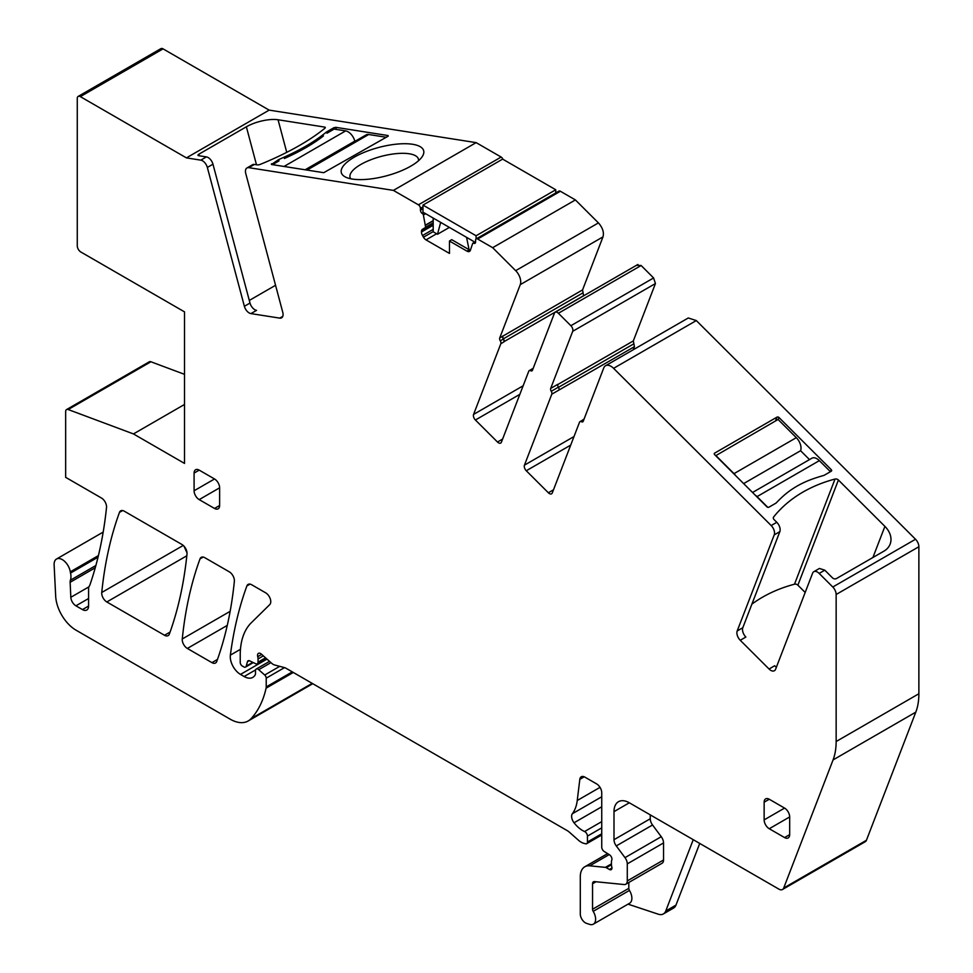 <?xml version="1.0" encoding="UTF-8"?>
<svg xmlns="http://www.w3.org/2000/svg" width="973" height="973" viewBox="0 0 973 973"><rect width="100%" height="100%" fill="white"/><g stroke="black" fill="none" stroke-linecap="round" stroke-linejoin="round"><path stroke-width="1.46" d="M650.256 814.863L650.256 818.767L613.999 839.699L613.999 811.628A21.661 12.515 -120 0 1 618.487 801.703A21.661 12.515 -120 0 1 629.324 802.786L778.899 889.14A7.225 4.172 -120 0 0 782.511 889.492L865.24 841.73A7.225 4.172 -120 0 0 866.432 840.271L783.703 888.033L833.07 759.913A72.221 41.693 -120 0 0 836.148 741.523L836.148 594.491A7.225 4.172 -120 0 0 832.791 587.011L819.169 573.425A7.225 4.172 -120 0 0 813.805 571.698A7.225 4.172 -120 0 0 812.613 573.17L775.59 669.266A7.225 4.172 -120 0 1 774.399 670.725A7.225 4.172 -120 0 1 769.047 669.01L740.246 640.283A7.225 4.172 -120 0 1 737.193 630.966L774.228 534.87A7.225 4.172 -120 0 0 771.175 525.542L613.586 368.329L696.315 320.567L688.276 317.976L605.547 365.739A10.837 6.252 60 0 1 613.586 368.329M184.517 374.337L150.912 361.774A4.33 2.505 -120 0 0 149.283 361.81L66.541 409.584A4.33 2.505 -120 0 0 65.653 411.567L65.653 477.342L101.447 498.018A7.225 4.172 -120 0 1 106.519 507.505A525.773 303.564 -120 0 1 90.002 584.639A14.449 8.343 -120 0 1 89.236 586.22A7.225 4.172 -120 0 0 88.579 588.726L88.579 606.057L82.462 609.585A8.672 4.999 -120 0 0 86.792 610.022A8.672 4.999 -120 0 0 88.579 606.057M502.907 159.256A2.895 1.666 -120 0 0 501.144 157.054L476.138 142.63L269.156 110.119L163.063 48.869A4.33 2.505 -120 0 0 160.898 48.65L78.168 96.412A4.33 2.505 -120 0 0 77.268 98.395L77.268 245.816A5.06 2.919 -120 0 0 80.844 252.007L184.517 311.871L184.517 463.416L133.447 433.934L68.183 409.536A4.33 2.505 -120 0 0 66.541 409.584M575.396 199.927L492.666 247.689L515.678 270.664L598.419 222.902L575.396 199.927L560.375 191.255A2.895 1.666 -120 0 0 558.928 191.122L476.198 238.884A2.895 1.666 -120 0 0 475.602 240.209L475.602 241.973A2.895 1.666 -120 0 1 475.006 243.299A2.895 1.666 -120 0 1 473.644 243.201A1.447 0.839 -120 0 0 473.559 243.153A1.447 0.839 -120 0 0 472.914 243.128A1.447 0.839 -120 0 0 472.671 243.457L470.385 250.256A5.06 2.919 -120 0 1 469.509 251.399A5.06 2.919 -120 0 1 466.979 251.143L469.278 249.818L470.373 250.292M598.419 222.902L599.088 223.62C602.834 228.29 604.136 232.705 602.992 236.877L582.559 289.918L583.593 295.828M637.193 265.349L641.122 265.507L653.601 277.95L655.437 283.544L633.326 340.927L634.432 346.68L633.241 349.745M866.432 840.271L915.8 712.151A72.221 41.693 -120 0 0 918.877 693.749L918.877 546.729A7.225 4.172 -120 0 0 915.52 539.249L696.315 320.567M186.877 551.764L184.615 546.911M782.511 889.492A7.225 4.172 -120 0 0 783.703 888.033M699.733 843.433L675.967 905.109A14.449 8.343 -120 0 1 673.596 908.04L663.379 913.939A14.449 8.343 -120 0 1 658.283 914.194L628.023 904.148M609.183 854.598L589.747 865.824A21.661 12.515 -120 0 0 584.785 866.785A21.661 12.515 -120 0 0 580.297 876.709L580.297 914A7.225 4.172 -120 0 0 586.464 923.328L589.553 924.35A10.837 6.252 -120 0 0 593.372 924.155A10.837 6.252 -120 0 0 593.202 911.348A2.895 1.666 -120 0 1 592.545 909.256L592.545 883.776A4.33 2.505 -120 0 1 593.445 881.793A4.33 2.505 -120 0 1 594.442 881.599L624.119 884.542A7.225 4.172 -120 0 0 625.785 884.226A7.225 4.172 -120 0 0 627.281 880.918L627.281 863.878A7.225 4.172 -120 0 0 624.994 857.639L616.274 845.926A7.225 4.172 -120 0 1 613.999 839.699M589.747 865.824L605.364 867.369A3.612 2.08 -120 0 1 606.337 867.709L609.402 869.473A3.612 2.08 -120 0 0 611.214 869.655A3.612 2.08 -120 0 0 611.786 866.846A7.225 4.172 -120 0 1 611.445 864.535L611.445 862.042A7.225 4.172 -120 0 1 611.786 860.12A3.612 2.08 -120 0 0 609.512 854.805L604.197 851.484A3.612 2.08 -120 0 1 601.74 847.13L601.74 792.752A7.225 4.172 -120 0 0 596.631 783.91L584.895 777.135A7.225 4.172 -120 0 0 581.282 776.77A7.225 4.172 -120 0 0 579.823 779.337L577.244 800.511A50.56 29.19 -120 0 1 572.355 813.732A7.225 4.172 -120 0 0 574.046 822.781A23.109 13.342 -120 0 0 584.578 831.538A3.612 2.08 -120 0 1 587.449 836.111L587.449 842.022A3.612 2.08 -120 0 1 586.695 843.676A3.612 2.08 -120 0 1 585.551 843.773L583.751 843.299A14.449 8.343 -120 0 1 578.473 840.246L569.631 832.402A14.449 8.343 -120 0 0 566.991 830.48L285.953 668.22A7.225 4.172 -120 0 0 284.627 667.66L274.495 664.948A7.225 4.172 -120 0 1 271.844 663.416L261.396 654.148A4.33 2.505 -120 0 0 258.441 653.357A4.33 2.505 -120 0 0 257.736 656.69A7.225 4.172 -120 0 1 258.052 658.928L258.052 662.139A3.612 2.08 -120 0 1 257.298 663.793A3.612 2.08 -120 0 1 255.717 663.732L249.66 660.849A3.612 2.08 -120 0 0 248.079 660.789A3.612 2.08 -120 0 0 247.422 661.725L246.242 666.116A3.612 2.08 -120 0 1 245.585 667.052A3.612 2.08 -120 0 1 243.773 666.87L242.277 666.006A2.895 1.666 -120 0 1 240.234 662.467L240.234 655.024A79.445 45.865 -120 0 1 251.253 622.805L269.764 604.598A7.225 4.172 -120 0 0 270.226 598.699A7.225 4.172 -120 0 0 265.665 592.825L251.715 584.773A7.225 4.172 -120 0 0 248.103 584.408A7.225 4.172 -120 0 0 246.887 585.941A505.559 291.888 -120 0 0 230.37 655.133A14.449 8.343 -120 0 0 240.489 674.411L244.138 676.515A17.332 10.01 -120 0 0 252.81 677.378A17.332 10.01 -120 0 0 255.267 674.751A3.612 2.08 -120 0 0 255.498 673.644L255.498 670.689A3.612 2.08 -120 0 1 256.252 669.035A3.612 2.08 -120 0 1 258.709 669.704L264.705 675.019A2.895 1.666 -120 0 1 266.225 678.169L266.225 686.926A7.225 4.172 -120 0 1 266.091 688.166A137.217 79.227 -120 0 1 251.119 718.621A36.11 20.847 -120 0 1 248.224 720.957A36.11 20.847 -120 0 1 230.163 719.169L76.064 630.2A28.886 16.675 -120 0 1 55.68 596.218L54.123 564.887A11.554 6.677 -120 0 1 56.495 559.037A11.554 6.677 -120 0 1 64.656 561.385A11.554 6.677 -120 0 1 70.287 571.832A14.449 8.343 -120 0 0 70.53 573.073A14.449 8.343 -120 0 1 70.409 580.2A7.225 4.172 -120 0 0 70.141 582.28L70.822 597.288A7.225 4.172 -120 0 0 75.918 605.814L82.462 609.585M184.517 404.452L133.447 433.934M269.156 110.119L186.427 157.881L80.333 96.631A4.33 2.505 -120 0 0 78.168 96.412M476.138 142.63L393.408 190.392L248.796 167.672A7.225 4.172 -120 0 0 246.935 167.976A7.225 4.172 -120 0 0 245.743 173.474L282.766 312.321A7.225 4.172 -120 0 1 281.586 317.83A7.225 4.172 -120 0 1 279.713 318.122L250.925 313.598A7.225 4.172 -120 0 1 244.381 306.3L207.346 167.441A7.225 4.172 -120 0 0 200.803 160.144L186.427 157.881M250.925 313.598L256.544 310.351A7.225 4.172 -120 0 1 250 303.053L212.965 164.194A7.225 4.172 -120 0 0 206.422 156.896L198.747 155.692A2.895 0.997 -14.9 0 1 197.993 155.254A2.895 0.997 -14.9 0 1 198.869 154.208L199.283 155.777M246.935 167.976L252.542 164.729A7.225 4.172 -120 0 1 254.415 164.437L257.127 164.863A2.895 0.997 -14.9 0 0 260.375 164.328A158.891 54.829 -14.9 0 0 324.885 128.241A2.895 0.997 -14.9 0 0 325.298 127.499A2.895 0.997 -14.9 0 0 324.556 127.074L278.059 119.764A23.109 7.979 -14.9 0 0 246.364 126.794L198.869 154.208M395.366 144.272A42.605 14.704 -14.9 0 0 351.131 159.11A42.605 14.704 -14.9 0 0 345.61 177.11A42.605 14.704 -14.9 0 0 369.631 179.068A42.605 14.704 -14.9 0 0 422.185 156.689A42.605 14.704 -14.9 0 0 395.366 144.272M336.33 129.421L335.77 127.329L333.788 127.767L326.636 131.902A219.557 75.76 -14.9 0 1 320.044 136.95A119.886 41.365 -14.9 0 1 288.616 155.096A219.557 75.76 -14.9 0 1 278.631 159.608L271.418 164.486L323.729 172.695L388.239 136.135M335.77 127.329L388.081 135.551M422.975 206.896L420.445 208.356A2.895 1.666 -120 0 0 418.402 204.829L393.408 190.392M420.445 208.356L420.445 210.132A2.895 1.666 -120 0 0 422.416 213.622L423.948 212.734L475.177 242.313L473.644 243.201M433.192 223.121L422.513 229.275L433.192 223.121L425.663 227.463L423.389 214.997A1.447 0.839 -120 0 0 422.489 213.671A1.447 0.839 -120 0 0 422.416 213.622M433.192 225.237L421.467 232.012A5.06 2.919 -120 0 0 422.513 235.527L423.486 237.217A5.06 2.919 -120 0 0 426.016 239.881L449.465 253.418L449.465 241.036L466.979 251.143M492.666 247.689L477.646 239.03A2.895 1.666 -120 0 0 476.198 238.884M515.678 270.664A10.837 6.252 60 0 1 516.359 271.382A10.837 6.252 60 0 1 520.263 284.639L602.992 236.877M634.432 346.68L558.952 390.051A2.895 1.666 -120 0 0 558.393 387.169A2.895 1.666 -120 0 1 557.845 384.299L550.694 388.422L572.708 331.306A4.33 2.505 60 0 0 570.871 325.712L558.393 313.27A4.33 2.505 60 0 0 555.182 312.236A4.33 2.505 60 0 0 554.464 313.111L532.462 370.226A2.895 1.666 -120 0 1 531.988 370.822A2.895 1.666 -120 0 1 530.613 370.713A2.895 1.666 -120 0 0 529.239 370.616A2.895 1.666 -120 0 0 528.765 371.2L501.411 442.18A4.33 2.505 60 0 1 500.706 443.056A4.33 2.505 60 0 1 497.483 442.022L475.408 420.008A4.33 2.505 60 0 1 473.583 414.413L500.827 343.7A2.895 1.666 -120 0 0 500.28 340.818L503.345 339.054A2.895 1.666 60 0 1 502.786 336.171L499.721 337.947L520.263 284.639M502.786 336.171L582.559 289.918M503.345 339.054A2.895 1.666 60 0 1 503.892 341.924L503.99 341.669A2.895 1.666 60 0 0 503.442 338.786A2.895 1.666 60 0 1 502.895 335.904M605.547 365.739A10.837 6.252 60 0 0 603.759 367.94L583.228 421.248A2.895 1.666 -120 0 1 582.754 421.832A2.895 1.666 -120 0 1 581.38 421.723A2.895 1.666 -120 0 0 580.005 421.625A2.895 1.666 -120 0 0 579.531 422.209L552.287 492.922A4.33 2.505 60 0 1 551.569 493.81A4.33 2.505 60 0 1 548.358 492.776L526.284 470.75A4.33 2.505 60 0 1 524.447 465.155L551.8 394.174A2.895 1.666 -120 0 0 551.241 391.304A2.895 1.666 -120 0 1 550.694 388.422M582.766 420.032A2.895 1.666 60 0 1 583.168 419.594A2.895 1.666 60 0 1 583.909 419.472M751.91 604.124A158.891 117.575 21.1 0 1 794.503 584.201A2.895 2.141 21.1 0 1 797.884 585.174L838.41 480.017A2.895 2.141 21.1 0 0 835.029 479.044A158.891 117.575 21.1 0 0 773.669 516.943A2.895 2.141 21.1 0 0 773.426 517.368A2.895 2.141 21.1 0 0 774.07 519.594L776.795 522.306L771.175 525.542M838.41 480.017L884.907 526.393L872.915 557.505M813.805 571.698L819.424 568.451L824.788 570.178L832.462 577.84A2.895 2.141 21.1 0 0 836.427 578.57L883.922 551.156A23.109 17.1 21.1 0 0 890.125 544.138A23.109 17.1 21.1 0 0 884.907 526.393M776.989 417.137A1.447 1.07 21.1 0 1 778.972 417.502L831.283 469.679A1.447 1.07 21.1 0 1 831.222 471.236L824.07 475.359A219.557 162.467 21.1 0 0 814.085 478.461A119.886 88.713 21.1 0 0 782.657 496.607A219.557 162.467 21.1 0 0 776.065 503.077L768.913 507.201A1.447 1.07 21.1 0 1 766.931 506.836L714.62 454.646A1.447 1.07 21.1 0 1 714.681 453.102L776.989 417.137L775.517 420.956M106.823 601.959L164.522 635.272A7.225 4.172 -120 0 0 168.134 635.624A7.225 4.172 -120 0 0 169.351 634.092A505.559 291.888 -120 0 0 186.998 553.953A7.225 4.172 -120 0 0 181.927 544.479L124.301 511.202A7.225 4.172 -120 0 0 120.688 510.849A7.225 4.172 -120 0 0 119.472 512.382A505.559 291.888 -120 0 0 101.751 592.484A7.225 4.172 -120 0 0 106.823 601.959L186.816 555.778M187.351 648.444L211.919 662.637A7.225 4.172 -120 0 0 215.532 662.99A7.225 4.172 -120 0 0 216.748 661.458A505.559 291.888 -120 0 0 234.359 581.295A7.225 4.172 -120 0 0 229.275 571.82L204.841 557.711A7.225 4.172 -120 0 0 201.229 557.347A7.225 4.172 -120 0 0 200.012 558.879A505.559 291.888 -120 0 0 182.267 638.969A7.225 4.172 -120 0 0 187.351 648.444L227.268 625.396M499.721 337.947A2.895 1.666 -120 0 0 500.28 340.818M421.467 232.012L421.467 231.598A5.06 2.919 -120 0 1 422.513 229.275M764.146 802.19L764.146 819.886A7.225 4.172 -120 0 0 769.254 828.728L784.566 837.571A7.225 4.172 -120 0 0 788.179 837.923A7.225 4.172 -120 0 0 789.675 834.627L789.675 816.931A7.225 4.172 -120 0 0 784.566 808.089L769.254 799.247A7.225 4.172 -120 0 0 765.642 798.882A7.225 4.172 -120 0 0 764.146 802.19L769.254 799.247M194.089 473.073L194.089 490.769A7.225 4.172 -120 0 0 199.197 499.611L219.63 487.814A7.225 4.172 -120 0 0 214.522 478.971L199.197 470.129A7.225 4.172 -120 0 0 195.585 469.764A7.225 4.172 -120 0 0 194.089 473.073L199.197 470.129M219.63 487.814L219.63 505.51A7.225 4.172 -120 0 1 218.134 508.818A7.225 4.172 -120 0 1 214.522 508.453L219.63 505.51M199.197 499.611L214.522 508.453M663.379 913.939A14.449 8.343 -120 0 0 665.751 911.008L693.238 839.687M650.256 818.767A7.225 4.172 -120 0 0 652.542 824.995L616.274 845.926M625.785 884.226L662.041 863.282A7.225 4.172 -120 0 0 663.537 859.986L663.537 842.934A7.225 4.172 -120 0 0 661.251 836.707L652.542 824.995M593.372 924.155L629.628 903.224A10.837 6.252 -120 0 0 629.458 890.417A2.895 1.666 -120 0 1 628.813 888.325L628.813 882.475M249.295 300.438L275.554 285.284M418.56 160.679A35.393 12.211 -14.9 0 0 418.439 159.11A35.393 12.211 -14.9 0 0 394.929 153.77A35.393 12.211 -14.9 0 0 351.618 171.905A35.393 12.211 -14.9 0 0 350.049 177.341A35.393 12.211 -14.9 0 0 350.73 178.777M278.631 159.608L278.983 160.922L272.525 164.656M284.043 166.456L345.658 130.893L334.14 129.081L326.989 133.204L326.636 131.902M449.465 241.036L451.691 239.662L469.278 249.818M580.005 421.625L583.07 419.849A2.895 1.666 60 0 1 583.8 419.74M740.246 640.283L745.865 637.035A7.225 4.172 -120 0 1 742.813 627.719L779.847 531.623A7.225 4.172 -120 0 0 776.795 522.306M797.884 585.174L805.182 592.46M769.047 669.01L774.666 665.763A7.225 4.172 -120 0 0 776.418 667.125M830.419 471.686L819.351 460.643A10.107 5.838 -120 0 0 811.847 458.234L752.543 492.484M767.758 507.298L757.043 496.619A10.107 5.838 -120 0 0 755.06 494.989M809.487 459.597L800.584 450.718A10.107 5.838 -120 0 0 796.315 437.668L778.084 419.472L715.678 455.705M800.584 450.718L743.64 483.593M735.795 475.773A10.107 5.838 -120 0 0 734.007 473.644L715.775 455.449M305.169 169.776L354.817 141.109A10.107 5.838 60 0 0 345.658 130.893M284.408 158.477A119.886 41.365 -14.9 0 0 323.437 135.94M305.583 169.849L366.079 134.919A10.107 5.838 60 0 1 368.694 134.505L386.305 137.278M474.046 241.657L474.046 242.472M433.192 218.074L433.192 231.781L437.497 234.262L440.672 222.391M469.095 249.72L466.566 237.339M437.497 234.262L449.368 227.414M476.089 238.957L476.089 235.77L555.753 189.771L555.753 192.946M476.089 235.77L422.975 205.096L502.64 159.11L555.753 189.771M422.975 212.175L422.975 205.096M611.445 863.854L605.364 867.369M611.445 864.754L606.337 867.709M611.956 868.001L609.402 869.473M584.226 776.795L579.823 779.337M600.025 787.352L577.244 800.511M601.74 827.865L587.449 836.111M601.74 833.764L587.449 842.022M263.33 655.875L258.052 658.928M265.532 657.821L258.052 662.139M249.222 660.679L247.422 661.725M252.785 662.333L246.242 666.116M266.979 659.11L240.489 674.411M255.607 669.898L244.138 676.515M270.956 662.625L258.709 669.704M279.725 666.347L264.705 675.019M284.493 667.624L266.225 678.169M292.289 671.881L266.225 686.926M150.912 361.774L68.183 409.536M163.063 48.869L80.333 96.631M206.422 156.896L200.803 160.144M254.415 164.437L248.796 167.672M501.144 157.054L418.402 204.829M422.975 208.672L420.445 210.132M425.627 213.707L423.389 214.997M433.192 220.64L425.785 224.921M436.622 233.763L426.016 239.881M560.375 191.255L477.646 239.03M503.442 338.786L583.107 292.788M503.99 341.669L583.666 295.67M473.583 414.413L523.133 385.795M500.827 343.7L503.892 341.924M475.408 420.008L519.837 394.345M497.483 442.022L502.615 439.066M558.393 313.27L641.122 265.507M570.871 325.712L653.601 277.95M572.708 331.306L655.437 283.544M557.772 384.542L633.326 340.927M558.49 387.327L633.873 343.797M524.447 465.155L574.009 436.549M558.952 390.051L551.8 394.174M526.284 470.75L570.713 445.099M548.358 492.776L553.479 489.808M824.788 570.178L819.169 573.425M915.52 539.249L832.791 587.011M918.877 546.729L836.148 594.491M918.877 693.749L836.148 741.523M915.8 712.151L833.07 759.913M187.011 552.834L183.958 546.133M170.08 632.061L164.522 635.272M217.466 659.426L211.919 662.637M629.324 802.786L613.999 811.628M675.967 905.109L665.751 911.008M629.458 890.417L593.202 911.348M601.74 796.765L572.355 813.732M601.74 806.787L574.046 822.781M601.74 821.626L584.578 831.538M261.676 654.403L257.736 656.69M250.025 584.128L246.887 585.941M240.453 649.307L230.37 655.133M293.299 672.465L266.091 688.166M312.187 683.374L251.119 718.621M98.419 555.595L70.287 571.832M98.03 557.188L70.53 573.073M212.965 164.194L207.346 167.441M246.364 126.794L256.483 164.753M278.059 119.764L286.743 152.347M324.556 127.074L324.873 128.254M334.14 129.081L333.788 127.767M271.698 164.522L271.479 163.744M288.957 156.398L288.616 155.096M320.397 138.251L320.044 136.95M433.192 220.847L425.809 225.116M433.192 231.61L423.486 237.217M530.613 370.713L532.742 369.485M558.393 387.169L551.241 391.304M581.38 421.723L583.508 420.494M779.847 531.623L774.228 534.87M773.316 517.855L773.669 516.943M794.503 584.201L835.029 479.044M714.681 453.102L714.291 454.123M778.972 417.502L778.169 419.57M831.283 469.679L830.528 471.625M122.61 510.57L119.472 512.382M183.24 545.439L101.751 592.484M203.162 557.067L200.012 558.879M230.139 611.336L182.267 638.969M433.192 229.373L422.513 235.527M433.192 224.824L421.467 231.598M433.192 222.878L425.809 227.135M282.766 316.359L279.713 318.122M250 303.053L244.381 306.3M88.579 598.504L75.918 605.814M88.908 586.853L70.822 597.288M95.257 567.77L70.141 582.28M95.889 565.495L70.409 580.2M628.813 888.325L592.545 909.256M596.048 881.757L592.545 883.776M663.537 859.986L627.281 880.918M663.537 842.934L627.281 863.878M661.251 836.707L624.994 857.639M742.813 627.719L737.193 630.966M784.566 837.571L789.675 834.627M769.254 828.728L789.675 816.931M764.146 819.886L784.566 808.089M194.089 490.769L214.522 478.971M819.351 460.643L757.043 496.619M796.315 437.668L734.007 473.644M307.079 170.08L368.694 134.505M474.751 242.07L472.914 243.128M555.182 312.236L637.911 264.474M583.168 419.594L584.055 419.083M607.602 853.613L584.785 866.785M601.74 834.992L586.695 843.676M266.371 658.563L257.298 663.793M253.321 662.589L245.585 667.052M269.533 661.372L256.252 669.035M312.747 683.703L248.224 720.957M103.187 532.085L56.495 559.037M529.239 370.616L533.192 368.329"/></g></svg>
